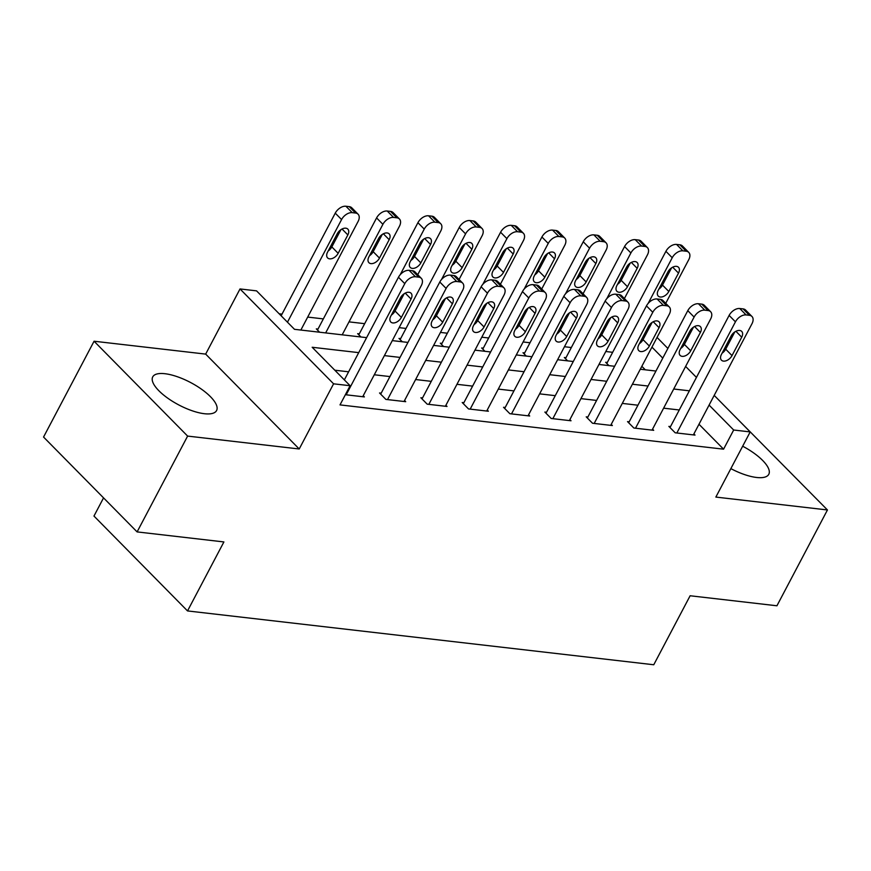 <?xml version="1.0" encoding="UTF-8"?>
<svg xmlns="http://www.w3.org/2000/svg" width="871" height="871" viewBox="0 0 871 871"><rect width="100%" height="100%" fill="white"/><g stroke="black" fill="none" stroke-linecap="round" stroke-linejoin="round"><path stroke-width="1.31" d="M730.856 468.62A36.092 12.662 27.8 0 0 756.583 477.471A36.092 12.662 27.8 0 0 768.788 474.303A36.092 12.662 27.8 0 0 742.669 446.213M164.935 373.713A36.092 12.662 27.8 0 0 152.73 376.882A36.092 12.662 27.8 0 0 167.678 398.123A36.092 12.662 27.8 0 0 204.38 413.714A36.092 12.662 27.8 0 0 216.585 410.546A36.092 12.662 27.8 0 0 201.647 389.304A36.092 12.662 27.8 0 0 164.935 373.713M103.551 497.885L93.97 516.057L187.526 610.93L653.762 664.758L690.126 595.764L776.932 605.781L827.45 509.96L733.578 415.053M187.526 610.93L223.901 541.936L137.106 531.909L43.55 437.046L94.068 341.225L187.624 436.088L299.221 448.979L333.582 383.817L240.026 288.943L256.553 290.86L294.485 329.314L366.626 337.643M299.221 448.979L205.665 354.105L94.068 341.225M205.665 354.105L240.026 288.943M612.672 352.309L605.791 351.514M571.332 347.529L564.462 346.734M530.004 342.76L523.133 341.965M488.675 337.992L481.794 337.197M447.346 333.212L440.465 332.417M406.006 328.443L399.136 327.648M364.677 323.674L349.021 321.867M323.348 318.895L307.692 317.088M282.008 314.126L279.177 313.8M137.106 531.909L187.624 436.088M645.313 369.827L641.84 366.299M319.613 332.221L316.325 328.879L317.98 329.075M360.953 336.99L357.654 333.658L359.309 333.843M402.282 341.759L398.994 338.427L400.649 338.612M443.611 346.538L440.323 343.196L441.978 343.392M484.951 351.307L481.652 347.975L483.307 348.16M526.28 356.076L522.992 352.744L524.636 352.929M567.609 360.855L564.321 357.513L565.976 357.709M608.949 365.624L605.65 362.282L607.305 362.478M358.721 352.635L312.177 347.268L350.109 385.722L340.006 404.895L723.572 449.175L698.988 424.253M679.271 409.98L663.615 408.172M637.942 405.211L622.286 403.404M596.602 400.431L580.946 398.624M555.273 395.663L539.617 393.855M513.944 390.894L498.288 389.087M472.605 386.114L456.948 384.307M431.276 381.346L415.619 379.538M389.947 376.577L374.29 374.77M348.607 371.808L334.812 370.208M345.373 394.715L364.372 396.915L363.229 395.75M381.193 393.169L379.538 392.984L385.864 399.397L405.701 401.683L404.558 400.529M422.522 397.949L420.867 397.753L427.193 404.166L447.03 406.452L445.887 405.298M463.862 402.718L462.207 402.522L468.522 408.935L488.37 411.232L487.227 410.067M505.191 407.486L503.536 407.301L509.862 413.703L529.699 416L528.555 414.836M546.52 412.266L544.865 412.07L551.191 418.483L571.028 420.769L569.884 419.615M587.86 417.035L586.205 416.839L592.52 423.252L612.357 425.549L611.224 424.384M629.189 421.804L627.534 421.618L633.859 428.02L653.696 430.318L652.553 429.153M670.518 426.583L668.863 426.387L675.188 432.8L695.025 435.086L693.882 433.932M714.198 395.401L750.203 431.918L715.853 497.08L827.45 509.96M750.203 431.918L733.676 430.013L709.092 405.08M723.572 449.175L733.676 430.013M350.109 385.722L333.582 383.817M657.05 337.458L667.872 348.433M685.619 366.43L696.441 377.404M662.766 358.112L651.943 347.137M392.298 340.615L407.955 342.423M433.627 345.384L449.284 347.191M474.967 350.153L490.613 351.96M516.296 354.933L531.952 356.74M557.625 359.701L573.281 361.509M598.954 364.47L614.61 366.277M640.294 369.239L655.95 371.046M689.375 390.818L673.719 389.01M648.046 386.038L632.39 384.231M606.706 381.269L591.05 379.462M565.377 376.501L549.721 374.693M524.048 371.732L508.392 369.925M482.708 366.952L467.063 365.145M441.379 362.184L425.723 360.376M400.05 357.415L384.394 355.608M346.179 394.813L404.786 283.663A9.254 5.814 135.4 0 1 415.445 276.76L418.744 277.141A9.254 5.814 135.4 0 1 421.292 278.306A9.254 5.814 135.4 0 1 421.314 285.568L362.717 396.719M421.292 278.306L414.977 271.894A9.254 5.814 -44.6 0 0 412.429 270.729L409.12 270.348A9.254 5.814 -44.6 0 0 398.461 277.25L344.35 379.887M400.486 297.795A7.404 4.649 -44.6 0 1 411.047 293.211A7.404 4.649 -44.6 0 1 411.068 299.025L401.368 317.425A7.404 4.649 -44.6 0 1 390.807 322.009A7.404 4.649 -44.6 0 1 390.785 316.195L400.486 297.795M404.144 293.767L395.042 311.012A7.404 4.649 -44.6 0 1 391.395 315.041M287.463 322.194L341.574 219.557A9.254 5.814 135.4 0 1 352.232 212.655L355.531 213.036A9.254 5.814 135.4 0 1 358.079 214.201A9.254 5.814 135.4 0 1 358.101 221.463L300.854 330.055M281.137 315.781L335.248 213.145A9.254 5.814 -44.6 0 1 345.907 206.242L349.217 206.623A9.254 5.814 -44.6 0 1 351.764 207.799L358.079 214.201M328.182 250.946A7.404 4.649 135.4 0 0 331.829 246.907L340.931 229.661M337.273 233.7L327.572 252.1A7.404 4.649 135.4 0 0 327.594 257.903A7.404 4.649 135.4 0 0 338.155 253.319L347.856 234.92A7.404 4.649 135.4 0 0 347.834 229.117A7.404 4.649 135.4 0 0 337.273 233.7M387.519 399.582L446.115 288.432A9.254 5.814 135.4 0 1 456.774 281.529L460.084 281.91A9.254 5.814 135.4 0 1 462.632 283.075A9.254 5.814 135.4 0 1 462.653 290.337L404.046 401.487M462.632 283.075L456.306 276.673A9.254 5.814 -44.6 0 0 453.758 275.497L450.449 275.116A9.254 5.814 -44.6 0 0 439.801 282.019L380.681 394.138M441.815 302.575A7.404 4.649 -44.6 0 1 452.387 297.98A7.404 4.649 -44.6 0 1 452.397 303.794L442.697 322.194A7.404 4.649 -44.6 0 1 432.136 326.777A7.404 4.649 -44.6 0 1 432.114 320.974L441.815 302.575M445.473 298.535L436.382 315.781A7.404 4.649 -44.6 0 1 432.724 319.82M428.848 404.351L487.455 293.2A9.254 5.814 135.4 0 1 498.103 286.298L501.413 286.679A9.254 5.814 135.4 0 1 503.961 287.855A9.254 5.814 135.4 0 1 503.982 295.117L445.375 406.267M503.961 287.855L497.635 281.442A9.254 5.814 -44.6 0 0 495.087 280.277L491.788 279.896A9.254 5.814 -44.6 0 0 481.13 286.788L422.01 398.918M483.155 307.343A7.404 4.649 -44.6 0 1 493.715 302.76A7.404 4.649 -44.6 0 1 493.737 308.563L484.036 326.963A7.404 4.649 -44.6 0 1 473.476 331.546A7.404 4.649 -44.6 0 1 473.454 325.743L483.155 307.343M486.802 303.304L477.711 320.55A7.404 4.649 -44.6 0 1 474.064 324.589M470.177 409.13L528.784 297.98A9.254 5.814 135.4 0 1 539.443 291.077L542.742 291.458A9.254 5.814 135.4 0 1 545.29 292.623A9.254 5.814 135.4 0 1 545.311 299.885L486.715 411.036M545.29 292.623L538.975 286.211A9.254 5.814 -44.6 0 0 536.427 285.046L533.117 284.665A9.254 5.814 -44.6 0 0 522.458 291.567L463.35 403.687M524.484 312.112A7.404 4.649 -44.6 0 1 535.044 307.528A7.404 4.649 -44.6 0 1 535.066 313.342L525.365 331.731A7.404 4.649 -44.6 0 1 514.805 336.326A7.404 4.649 -44.6 0 1 514.783 330.512L524.484 312.112M528.131 308.084L519.04 325.329A7.404 4.649 -44.6 0 1 515.392 329.358M325.656 332.918L382.902 224.326A9.254 5.814 135.4 0 1 393.561 217.423L396.871 217.804A9.254 5.814 135.4 0 1 399.419 218.98A9.254 5.814 135.4 0 1 399.441 226.242L342.183 334.823M317.469 330.044L376.588 217.924A9.254 5.814 -44.6 0 1 387.236 211.022L390.546 211.403A9.254 5.814 -44.6 0 1 393.093 212.568L399.419 218.98M369.511 255.715A7.404 4.649 135.4 0 0 373.169 251.686L382.26 234.441M378.602 238.469L368.901 256.869A7.404 4.649 135.4 0 0 368.923 262.683A7.404 4.649 135.4 0 0 379.484 258.088L389.185 239.688A7.404 4.649 135.4 0 0 389.163 233.885A7.404 4.649 135.4 0 0 378.602 238.469M400.159 274.779L424.242 229.106A9.254 5.814 135.4 0 1 434.89 222.203L438.2 222.584A9.254 5.814 135.4 0 1 440.748 223.749A9.254 5.814 135.4 0 1 440.77 231.011L417.732 274.703M358.798 334.812L417.917 222.693A9.254 5.814 -44.6 0 1 428.576 215.79L431.874 216.171A9.254 5.814 -44.6 0 1 434.422 217.336L440.748 223.749M410.851 260.494A7.404 4.649 135.4 0 0 414.498 256.455L423.589 239.209M419.942 243.249L410.241 261.638A7.404 4.649 135.4 0 0 410.263 267.451A7.404 4.649 135.4 0 0 420.824 262.868L430.524 244.468A7.404 4.649 135.4 0 0 430.503 238.654A7.404 4.649 135.4 0 0 419.942 243.249M441.488 279.547L465.571 233.874A9.254 5.814 135.4 0 1 476.219 226.972L479.529 227.353A9.254 5.814 135.4 0 1 482.077 228.518A9.254 5.814 135.4 0 1 482.099 235.78L459.071 279.471M400.137 339.581L459.246 227.462A9.254 5.814 -44.6 0 1 469.905 220.559L473.214 220.94A9.254 5.814 -44.6 0 1 475.762 222.116L482.077 228.518M452.18 265.263A7.404 4.649 135.4 0 0 455.827 261.224L464.918 243.978M461.271 248.017L451.57 266.417A7.404 4.649 135.4 0 0 451.592 272.22A7.404 4.649 135.4 0 0 462.153 267.637L471.853 249.237A7.404 4.649 135.4 0 0 471.832 243.434A7.404 4.649 135.4 0 0 461.271 248.017M511.517 413.899L570.113 302.749A9.254 5.814 135.4 0 1 580.772 295.846L584.082 296.227A9.254 5.814 135.4 0 1 586.629 297.392A9.254 5.814 135.4 0 1 586.651 304.654L528.044 415.805M586.629 297.392L580.304 290.979A9.254 5.814 -44.6 0 0 577.756 289.814L574.446 289.433A9.254 5.814 -44.6 0 0 563.798 296.336L504.679 408.455M565.812 316.892A7.404 4.649 -44.6 0 1 576.373 312.297A7.404 4.649 -44.6 0 1 576.395 318.111L566.694 336.511A7.404 4.649 -44.6 0 1 556.134 341.094A7.404 4.649 -44.6 0 1 556.112 335.291L565.812 316.892M569.471 312.852L560.38 330.098A7.404 4.649 -44.6 0 1 556.721 334.137M482.817 284.316L506.9 238.643A9.254 5.814 135.4 0 1 517.559 231.74L520.869 232.121A9.254 5.814 135.4 0 1 523.417 233.297A9.254 5.814 135.4 0 1 523.438 240.559L500.4 284.24M441.466 344.361L500.585 232.241A9.254 5.814 -44.6 0 1 511.233 225.339L514.543 225.72A9.254 5.814 -44.6 0 1 517.091 226.885L523.417 233.297M493.509 270.032A7.404 4.649 135.4 0 0 497.167 265.993L506.258 248.758M502.6 252.786L492.899 271.186A7.404 4.649 135.4 0 0 492.921 277A7.404 4.649 135.4 0 0 503.482 272.405L513.182 254.005A7.404 4.649 135.4 0 0 513.161 248.202A7.404 4.649 135.4 0 0 502.6 252.786M552.845 418.668L611.453 307.517A9.254 5.814 135.4 0 1 622.101 300.615L625.411 300.996A9.254 5.814 135.4 0 1 627.958 302.172A9.254 5.814 135.4 0 1 627.98 309.423L569.373 420.584M627.958 302.172L621.633 295.759A9.254 5.814 -44.6 0 0 619.085 294.594L615.786 294.202A9.254 5.814 -44.6 0 0 605.127 301.105L546.008 413.224M607.152 321.66A7.404 4.649 -44.6 0 1 617.713 317.077A7.404 4.649 -44.6 0 1 617.724 322.88L608.034 341.28A7.404 4.649 -44.6 0 1 597.462 345.863A7.404 4.649 -44.6 0 1 597.452 340.06L607.152 321.66M610.8 317.621L601.709 334.867A7.404 4.649 -44.6 0 1 598.061 338.906M524.157 289.096L548.229 243.423A9.254 5.814 135.4 0 1 558.888 236.52L562.198 236.901A9.254 5.814 135.4 0 1 564.746 238.066A9.254 5.814 135.4 0 1 564.767 245.328L541.729 289.009M482.795 349.129L541.914 237.01A9.254 5.814 -44.6 0 1 552.573 230.107L555.872 230.488A9.254 5.814 -44.6 0 1 558.42 231.653L564.746 238.066M534.848 274.801A7.404 4.649 135.4 0 0 538.496 270.772L547.587 253.526M543.94 257.566L534.239 275.955A7.404 4.649 135.4 0 0 534.25 281.769A7.404 4.649 135.4 0 0 544.821 277.185L554.511 258.785A7.404 4.649 135.4 0 0 554.5 252.971A7.404 4.649 135.4 0 0 543.94 257.566M594.174 423.448L652.782 312.286A9.254 5.814 135.4 0 1 663.43 305.383L666.74 305.775A9.254 5.814 135.4 0 1 669.287 306.94A9.254 5.814 135.4 0 1 669.309 314.202L610.713 425.353M669.287 306.94L662.973 300.528A9.254 5.814 -44.6 0 0 660.425 299.363L657.115 298.982A9.254 5.814 -44.6 0 0 646.456 305.884L587.348 418.004M648.481 326.429A7.404 4.649 -44.6 0 1 659.042 321.845A7.404 4.649 -44.6 0 1 659.064 327.659L649.363 346.048A7.404 4.649 -44.6 0 1 638.802 350.643A7.404 4.649 -44.6 0 1 638.781 344.829L648.481 326.429M652.129 322.401L643.038 339.646A7.404 4.649 -44.6 0 1 639.39 343.675M635.503 428.216L694.111 317.066A9.254 5.814 135.4 0 1 704.77 310.163L708.069 310.544A9.254 5.814 135.4 0 1 710.616 311.709A9.254 5.814 135.4 0 1 710.649 318.971L652.041 430.122M710.616 311.709L704.301 305.296A9.254 5.814 -44.6 0 0 701.754 304.131L698.444 303.75A9.254 5.814 -44.6 0 0 687.796 310.653L628.677 422.773M689.81 331.209A7.404 4.649 -44.6 0 1 700.371 326.614A7.404 4.649 -44.6 0 1 700.393 332.428L690.692 350.828A7.404 4.649 -44.6 0 1 680.131 355.412A7.404 4.649 -44.6 0 1 680.109 349.598L689.81 331.209M693.468 327.169L684.377 344.415A7.404 4.649 -44.6 0 1 680.719 348.454M676.843 432.985L735.44 321.835A9.254 5.814 135.4 0 1 746.099 314.932L749.408 315.313A9.254 5.814 135.4 0 1 751.956 316.478A9.254 5.814 135.4 0 1 751.978 323.74L693.37 434.901M751.956 316.478L745.63 310.076A9.254 5.814 -44.6 0 0 743.083 308.9L739.773 308.519A9.254 5.814 -44.6 0 0 729.125 315.422L670.006 427.541M731.15 335.977A7.404 4.649 -44.6 0 1 741.711 331.394A7.404 4.649 -44.6 0 1 741.722 337.197L732.021 355.597A7.404 4.649 -44.6 0 1 721.46 360.18A7.404 4.649 -44.6 0 1 721.449 354.377L731.15 335.977M734.797 331.938L725.706 349.184A7.404 4.649 -44.6 0 1 722.048 353.223M565.486 293.865L589.569 248.191A9.254 5.814 135.4 0 1 600.217 241.289L603.527 241.67A9.254 5.814 135.4 0 1 606.074 242.835A9.254 5.814 135.4 0 1 606.096 250.097L583.069 293.788M524.135 353.898L583.243 241.779A9.254 5.814 -44.6 0 1 593.902 234.876L597.212 235.257A9.254 5.814 -44.6 0 1 599.76 236.433L606.074 242.835M576.177 279.58A7.404 4.649 135.4 0 0 579.825 275.541L588.916 258.295M585.268 262.334L575.568 280.734A7.404 4.649 135.4 0 0 575.589 286.537A7.404 4.649 135.4 0 0 586.15 281.954L595.851 263.554A7.404 4.649 135.4 0 0 595.829 257.74A7.404 4.649 135.4 0 0 585.268 262.334M606.815 298.633L630.898 252.96A9.254 5.814 135.4 0 1 641.557 246.058L644.856 246.439A9.254 5.814 135.4 0 1 647.403 247.614A9.254 5.814 135.4 0 1 647.436 254.876L624.398 298.557M565.464 358.678L624.572 246.547A9.254 5.814 -44.6 0 1 635.231 239.656L638.541 240.037A9.254 5.814 -44.6 0 1 641.089 241.202L647.403 247.614M617.506 284.349A7.404 4.649 135.4 0 0 621.165 280.31L630.256 263.064M626.597 267.103L616.897 285.503A7.404 4.649 135.4 0 0 616.918 291.306A7.404 4.649 135.4 0 0 627.479 286.722L637.18 268.322A7.404 4.649 135.4 0 0 637.158 262.519A7.404 4.649 135.4 0 0 626.597 267.103M648.155 303.413L672.227 257.74A9.254 5.814 135.4 0 1 682.886 250.837L686.196 251.218A9.254 5.814 135.4 0 1 688.743 252.383A9.254 5.814 135.4 0 1 688.765 259.645L665.727 303.326M606.793 363.447L665.912 251.327A9.254 5.814 -44.6 0 1 676.56 244.424L679.87 244.805A9.254 5.814 -44.6 0 1 682.418 245.97L688.743 252.383M658.835 289.118A7.404 4.649 135.4 0 0 662.493 285.089L671.585 267.843M667.937 271.872L658.236 290.272A7.404 4.649 135.4 0 0 658.247 296.086A7.404 4.649 135.4 0 0 668.808 291.491L678.509 273.102A7.404 4.649 135.4 0 0 678.498 267.288A7.404 4.649 135.4 0 0 667.937 271.872M398.461 277.25L404.786 283.663M409.12 270.348L415.445 276.76M412.429 270.729L418.744 277.141M411.068 299.025L405.244 293.113M401.368 317.425L395.042 311.012M341.574 219.557L335.248 213.145M355.531 213.036L349.217 206.623M352.232 212.655L345.907 206.242M342.031 229.008L347.856 234.92M331.829 246.907L338.155 253.319M439.801 282.019L446.115 288.432M450.449 275.116L456.774 281.529M453.758 275.497L460.084 281.91M452.397 303.794L446.573 297.882M442.697 322.194L436.382 315.781M481.13 286.788L487.455 293.2M491.788 279.896L498.103 286.298M495.087 280.277L501.413 286.679M493.737 308.563L487.902 302.662M484.036 326.963L477.711 320.55M522.458 291.567L528.784 297.98M533.117 284.665L539.443 291.077M536.427 285.046L542.742 291.458M535.066 313.342L529.241 307.43M525.365 331.731L519.04 325.329M382.902 224.326L376.588 217.924M396.871 217.804L390.546 211.403M393.561 217.423L387.236 211.022M383.36 233.787L389.185 239.688M373.169 251.686L379.484 258.088M424.242 229.106L417.917 222.693M438.2 222.584L431.874 216.171M434.89 222.203L428.576 215.79M424.689 238.556L430.524 244.468M414.498 256.455L420.824 262.868M465.571 233.874L459.246 227.462M479.529 227.353L473.214 220.94M476.219 226.972L469.905 220.559M466.029 243.325L471.853 249.237M455.827 261.224L462.153 267.637M563.798 296.336L570.113 302.749M574.446 289.433L580.772 295.846M577.756 289.814L584.082 296.227M576.395 318.111L570.57 312.199M566.694 336.511L560.38 330.098M506.9 238.643L500.585 232.241M520.869 232.121L514.543 225.72M517.559 231.74L511.233 225.339M507.358 248.104L513.182 254.005M497.167 265.993L503.482 272.405M605.127 301.105L611.453 307.517M615.786 294.202L622.101 300.615M619.085 294.594L625.411 300.996M617.724 322.88L611.899 316.968M608.034 341.28L601.709 334.867M548.229 243.423L541.914 237.01M562.198 236.901L555.872 230.488M558.888 236.52L552.573 230.107M548.686 252.873L554.511 258.785M538.496 270.772L544.821 277.185M646.456 305.884L652.782 312.286M657.115 298.982L663.43 305.383M660.425 299.363L666.74 305.775M659.064 327.659L653.239 321.747M649.363 346.048L643.038 339.646M687.796 310.653L694.111 317.066M698.444 303.75L704.77 310.163M701.754 304.131L708.069 310.544M700.393 332.428L694.568 326.516M690.692 350.828L684.377 344.415M729.125 315.422L735.44 321.835M739.773 308.519L746.099 314.932M743.083 308.9L749.408 315.313M741.722 337.197L735.897 331.285M732.021 355.597L725.706 349.184M589.569 248.191L583.243 241.779M603.527 241.67L597.212 235.257M600.217 241.289L593.902 234.876M590.026 257.642L595.851 263.554M579.825 275.541L586.15 281.954M630.898 252.96L624.572 246.547M644.856 246.439L638.541 240.037M641.557 246.058L635.231 239.656M631.355 262.421L637.18 268.322M621.165 280.31L627.479 286.722M672.227 257.74L665.912 251.327M686.196 251.218L679.87 244.805M682.886 250.837L676.56 244.424M672.684 267.19L678.509 273.102M662.493 285.089L668.808 291.491"/></g></svg>
